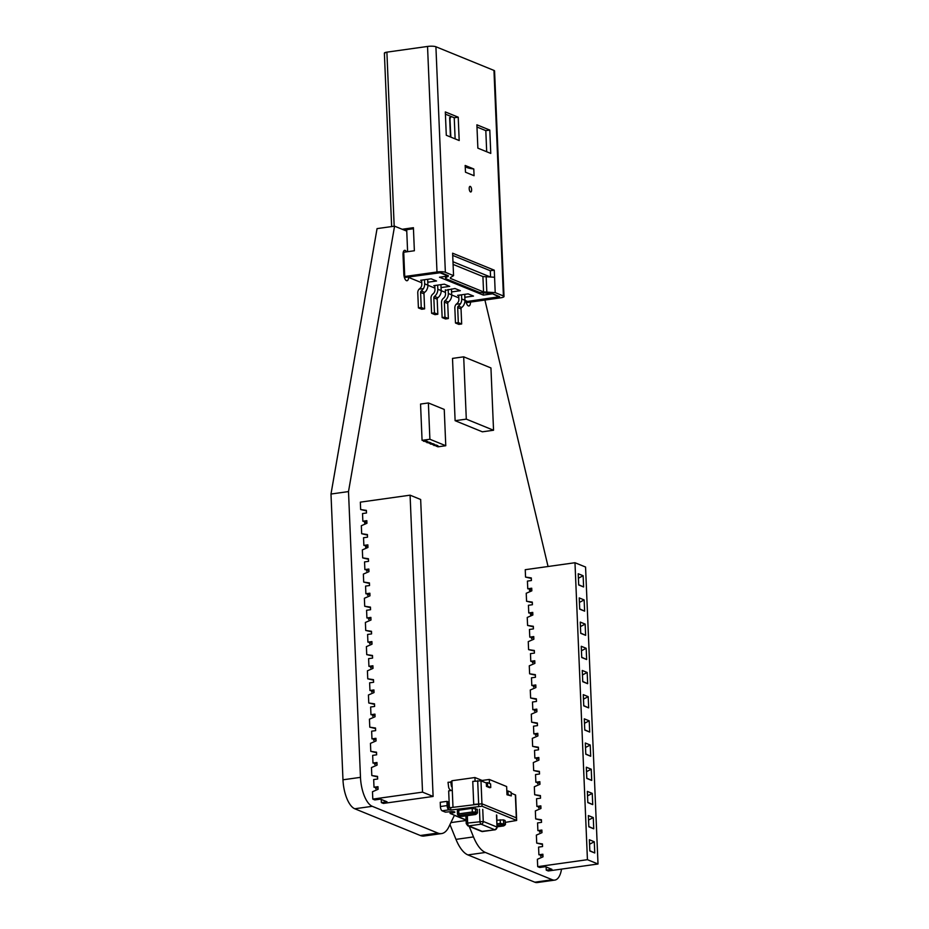 <?xml version="1.0" encoding="UTF-8"?>
<svg xmlns="http://www.w3.org/2000/svg" width="929" height="929" viewBox="0 0 929 929"><rect width="100%" height="100%" fill="white"/><g stroke="black" fill="none" stroke-linecap="round" stroke-linejoin="round"><path stroke-width="1.39" d="M428.385 402.954L444.248 409.434L445.769 445.723L429.895 439.254L428.385 402.954L420.547 404.057L422.068 440.346L429.895 439.254M435.98 446.025L437.942 446.814L445.769 445.723M423.473 440.927L427.654 441.53L426.063 440.869L422.068 440.346M426.922 442.32L431.091 442.936L429.5 442.274L425.656 441.809M430.359 443.725L434.528 444.341L432.949 443.679L429.105 443.214M433.797 445.13L437.965 445.746L436.386 445.084L432.542 444.619M427.654 441.53L423.496 441.252M431.091 442.936L426.934 442.645M434.528 444.341L430.371 444.05M437.965 445.746L433.808 445.455M440.509 272.696L408.667 276.993A5.574 2.288 -98 0 1 407.007 280.732A5.574 2.288 -98 0 1 403.848 274.241L403.035 254.883A5.574 2.288 -98 0 1 404.638 250.331A5.574 2.288 -98 0 1 406.53 251.84M470.515 302.053A5.574 2.288 -98 0 1 468.901 305.978A5.574 2.288 -98 0 1 465.859 300.741M469.191 826.357L473.488 836.913A37.984 15.572 82 0 0 485.414 852.462L552.325 879.751A25.176 10.324 82 0 0 554.799 880.1A25.176 10.324 82 0 0 561.546 869.103M548.052 566.504L484.915 300.032M406.751 231.124L394.57 226.165L348.503 491.58L360.475 777.352A25.176 10.324 82 0 0 372.262 806.314L437.838 833.058A37.984 15.572 82 0 0 441.554 833.58A37.984 15.572 82 0 0 448.858 826.868L454.397 815.348L466.079 820.11M466.3 419.13L493.543 430.243L482.36 431.811L455.117 420.698L452.504 358.397L463.687 356.829L466.3 419.13L455.117 420.698M449.961 824.58L455.976 839.375A37.984 15.572 82 0 0 467.902 854.912L534.825 882.202A25.176 10.324 82 0 0 537.287 882.55L554.799 880.1M466.103 820.481L450.902 822.618M348.503 491.58L330.991 494.031L342.975 779.803A25.176 10.324 82 0 0 354.75 808.764L420.326 835.508A37.984 15.572 82 0 0 424.042 836.03L441.554 833.58M394.57 226.165L377.058 228.615L330.991 494.031M493.543 430.243L490.942 367.942L463.687 356.829M408.69 277.434L421.754 282.764M427.886 285.261L434.911 288.118M441.17 290.684L445.432 292.414M451.703 294.969L458.821 297.872M464.953 300.381L467.554 301.437L499.384 296.978L491.871 293.506M407.61 251.689L406.693 229.672M440.52 272.975L448.01 276.029L439.487 277.225L483.359 295.108L491.894 293.912M445.351 290.359L454.955 288.513L460.331 290.696L451.575 291.927M458.729 295.817L457.602 295.352L468.123 293.878L473.5 296.072L464.825 297.292M427.758 282.23L436.537 280.999L431.161 278.805L420.651 280.279L421.673 280.697M434.818 286.062L433.82 285.656L444.329 284.181L449.706 286.376L441.043 287.584M490.535 277.051L452.98 261.734M450.519 116.23L450.588 117.797L449.636 117.565L450.449 136.969M450.844 137.132L449.915 117.53M483.277 293.181L483.359 295.108M451.459 289L451.703 294.865A7.862 6.979 112.2 0 1 448.382 302.053A1.568 1.393 -67.8 0 0 447.72 303.493L448.347 318.542L444.991 317.184L442.146 317.579L441.519 302.517A4.715 4.192 -67.8 0 1 443.505 298.209A4.715 4.192 112.2 0 0 445.502 293.901L445.328 289.86M444.991 317.184L444.352 302.122A1.568 1.393 112.2 0 1 445.026 300.682A7.862 6.979 -67.8 0 0 448.335 293.494L448.173 289.465M448.347 318.542L445.502 318.949L442.146 317.579M461.492 294.807A11.45 4.691 -98 0 1 461.55 294.876L461.725 298.964A7.862 6.979 112.2 0 1 460.494 303.771L460.436 303.748A7.862 6.979 112.2 0 1 458.345 306.117L461.701 307.487A1.568 1.393 -67.8 0 0 461.039 308.916L461.678 323.977L458.833 324.372L455.477 323.002L454.838 307.952A4.715 4.192 112.2 0 1 456.162 304.259L456.232 304.294A4.715 4.192 112.2 0 1 456.894 303.667A4.715 4.192 -67.8 0 0 458.88 299.359L458.717 295.271A11.45 4.691 82 0 0 458.647 295.213M461.55 294.876L458.717 295.271M461.701 307.487A7.862 6.979 -67.8 0 0 463.792 305.118L463.722 305.084A7.862 6.979 -67.8 0 0 464.953 300.276L464.779 296.188A11.45 4.691 -98 0 1 464.848 296.177L464.767 294.354M460.436 303.748L456.162 304.259M455.477 323.002L458.311 322.607L457.683 307.557A1.568 1.393 112.2 0 1 458.345 306.117M461.678 323.977L458.311 322.607M410.084 495.18L422.532 792.135L372.796 799.103L374.805 799.927L380.495 799.126L387.033 801.797L381.354 802.598L383.363 803.422L433.111 796.443L420.663 499.5L410.084 495.18L360.347 502.148L360.649 509.522L366.421 510.904M422.532 792.135L433.111 796.443M381.215 799.428L381.354 802.598M372.796 799.103L372.483 791.729L378.091 789.29L377.975 786.677L374.004 787.235L373.679 779.559L377.662 779.001L377.546 776.389L371.809 775.541L371.472 767.551L377.081 765.113L376.965 762.5L372.982 763.057L372.668 755.37L376.64 754.812L376.535 752.2L370.787 751.352L370.45 743.363L376.059 740.924L375.955 738.311L371.972 738.869L371.646 731.193L375.63 730.635L375.525 728.022L369.777 727.175L369.44 719.185L375.049 716.747L374.944 714.134L370.961 714.691L370.636 707.004L374.619 706.446L374.503 703.834L368.767 702.986L368.43 694.997L374.039 692.558L373.922 689.945L369.951 690.502L369.626 682.827L373.609 682.269L373.493 679.656L367.745 678.809L367.419 670.819L373.017 668.381L372.912 665.768L368.929 666.325L368.616 658.638L372.587 658.08L372.483 655.468L366.734 654.62L366.398 646.63L372.006 644.192L371.902 641.579L367.919 642.136L367.594 634.461L371.577 633.903L371.472 631.29L365.724 630.443L365.387 622.453L370.996 620.015L370.88 617.402L366.909 617.959L366.583 610.272L370.566 609.714L370.45 607.101L364.714 606.254L364.377 598.264L369.986 595.826L369.87 593.213L365.887 593.77L365.573 586.094L369.545 585.537L369.44 582.924L363.692 582.077L363.367 574.087L368.964 571.649L368.859 569.036L364.876 569.593L364.551 561.906L368.534 561.348L368.43 558.735L362.682 557.888L362.345 549.898L367.954 547.46L367.849 544.847L363.866 545.404L363.541 537.728L367.524 537.171L367.408 534.558L361.671 533.711L361.335 525.721L366.943 523.282L366.827 520.67L362.856 521.227L362.531 513.54L366.514 512.982L366.398 510.381L360.649 509.522M371.809 775.541L377.569 776.911M374.004 787.235L378.022 787.78M362.856 521.227L366.874 521.773M361.671 533.711L367.431 535.081M363.866 545.404L367.896 545.95M362.682 557.888L368.453 559.27M364.876 569.593L368.906 570.127M363.692 582.077L369.463 583.447M365.887 593.77L369.916 594.316M364.714 606.254L370.474 607.636M366.909 617.959L370.926 618.493M365.724 630.443L371.484 631.813M367.919 642.136L371.948 642.682M366.734 654.62L372.506 656.002M368.929 666.325L372.959 666.859M367.745 678.809L373.516 680.179M369.951 690.502L373.969 691.048M368.767 702.986L374.526 704.368M370.961 714.691L374.979 715.225M369.777 727.175L375.548 728.545M371.972 738.869L376.001 739.414M370.787 751.352L376.559 752.734M372.982 763.057L377.011 763.592M366.734 546.113L365.527 546.891M365.794 547.553A4.088 0.859 177.6 0 0 367.907 546.972L367.93 546.96M365.712 521.935L364.516 522.713M364.783 523.375A4.088 0.859 177.6 0 0 366.897 522.795L366.92 522.772M367.745 570.29L366.549 571.08M368.755 594.479L367.559 595.257M369.765 618.656L368.569 619.446M370.787 642.845L369.579 643.623M371.797 667.022L370.601 667.812M372.808 691.211L371.612 691.989M373.83 715.388L372.622 716.178M374.84 739.577L373.644 740.355M375.85 763.754L374.654 764.532M344.554 791.206L344.171 789.487M376.86 787.943L375.664 788.721M427.7 279.292L427.781 281.057A11.45 4.691 82 0 0 427.712 281.069L427.886 285.157L424.658 283.844L424.483 279.757A11.45 4.691 82 0 0 424.472 279.745L421.65 280.163A11.45 4.691 82 0 0 421.638 280.14L421.812 284.239A4.715 4.192 -67.8 0 1 419.827 288.547A4.715 4.192 112.2 0 0 419.165 289.174L419.165 289.221M424.658 283.844A7.862 6.979 112.2 0 1 423.427 288.652L423.369 288.629A7.862 6.979 112.2 0 1 421.278 290.998L424.634 292.368A7.862 6.979 -67.8 0 0 426.725 289.999L426.655 289.964A7.862 6.979 -67.8 0 0 427.886 285.157M424.634 292.368A1.568 1.393 -67.8 0 0 423.972 293.808L424.611 308.858L421.766 309.264L418.41 307.894L417.771 292.832A4.715 4.192 112.2 0 1 419.095 289.151L419.165 289.174M423.369 288.629L419.095 289.151M418.41 307.894L421.243 307.487L420.616 292.438A1.568 1.393 112.2 0 1 421.278 290.998M424.611 308.858L421.243 307.487M574.981 562.73L587.43 859.685L537.694 866.652L539.703 867.477L545.393 866.676L551.931 869.347L546.252 870.148L548.261 870.972L598.009 863.993L585.56 567.038L574.981 562.73L525.245 569.698L525.547 577.072L531.318 578.453M587.43 859.685L598.009 863.993M594.757 852.985L589.845 850.976L589.369 839.746L594.281 841.755L594.757 852.985L589.834 850.732M593.736 828.796L588.823 826.798L588.359 815.569L593.271 817.566L593.736 828.796L588.823 826.543M592.725 804.619L587.813 802.61L587.349 791.38L592.261 793.389L592.725 804.619L587.802 802.366M591.715 780.43L586.803 778.432L586.327 767.203L591.239 769.2L591.715 780.43L586.791 778.177M590.693 756.252L585.793 754.243L585.316 743.014L590.229 745.023L590.693 756.252L585.781 754M589.683 732.064L584.771 730.066L584.306 718.837L589.218 720.834L589.683 732.064L584.759 729.811M588.672 707.886L583.76 705.877L583.284 694.648L588.196 696.657L588.672 707.886L583.749 705.634M587.662 683.698L582.75 681.7L582.274 670.471L587.186 672.468L587.662 683.698L582.738 681.445M586.64 659.52L581.728 657.523L581.264 646.282L586.176 648.291L586.64 659.52L581.728 657.267M585.63 635.331L580.718 633.334L580.253 622.105L585.165 624.102L585.63 635.331L580.706 633.079M584.62 611.154L579.708 609.157L579.231 597.916L584.144 599.925L584.62 611.154L579.696 608.901M583.609 586.977L578.697 584.968L578.221 573.739L583.133 575.736L583.609 586.977L578.686 584.713M546.113 866.978L546.252 870.148M537.694 866.652L537.38 859.279L542.989 856.84L542.873 854.227L538.901 854.785L538.576 847.109L542.559 846.551L542.443 843.938L536.707 843.091L536.37 835.101L541.979 832.663L541.862 830.05L537.879 830.607L537.566 822.92L541.537 822.362L541.433 819.75L535.685 818.902L535.348 810.912L540.957 808.474L540.852 805.861L536.869 806.418L536.544 798.743L540.527 798.185L540.423 795.572L534.674 794.725L534.338 786.735L539.946 784.297L539.842 781.684L535.859 782.241L535.534 774.554L539.517 773.996L539.401 771.384L533.664 770.536L533.327 762.546L538.936 760.108L538.82 757.495L534.849 758.052L534.523 750.377L538.506 749.819L538.39 747.206L532.642 746.359L532.317 738.369L537.914 735.931L537.81 733.318L533.827 733.875L533.513 726.188L537.485 725.63L537.38 723.017L531.632 722.17L531.295 714.18L536.904 711.742L536.799 709.129L532.816 709.686L532.491 702.01L536.474 701.453L536.37 698.84L530.622 697.993L530.285 690.003L535.894 687.565L535.778 684.952L531.806 685.509L531.481 677.822L535.464 677.264L535.348 674.651L529.611 673.804L529.275 665.814L534.883 663.376L534.767 660.763L530.784 661.32L530.471 653.644L534.442 653.087L534.338 650.474L528.589 649.626L528.253 641.637L533.861 639.198L533.757 636.586L529.774 637.143L529.449 629.456L533.432 628.898L533.327 626.285L527.579 625.438L527.242 617.448L532.851 615.01L532.747 612.397L528.764 612.954L528.438 605.278L532.422 604.721L532.305 602.108L526.569 601.26L526.232 593.271L531.841 590.832L531.725 588.22L527.753 588.777L527.428 581.089L531.411 580.532L531.295 577.919L525.547 577.072M594.281 841.755L589.555 844.229M593.271 817.566L588.545 820.04M592.261 793.389L587.534 795.863M591.239 769.2L586.513 771.674M590.229 745.023L585.502 747.497M589.218 720.834L584.492 723.308M588.196 696.657L583.482 699.131M587.186 672.468L582.46 674.942M586.176 648.291L581.449 650.764M585.165 624.102L580.439 626.576M584.144 599.925L579.429 602.398M583.133 575.736L578.407 578.221M536.707 843.091L542.466 844.461M538.901 854.785L542.919 855.33M527.753 588.777L531.771 589.311M526.569 601.26L532.329 602.631M528.764 612.954L532.793 613.5M527.579 625.438L533.351 626.82M529.774 637.143L533.803 637.677M528.589 649.626L534.361 650.997M530.784 661.32L534.814 661.866M529.611 673.804L535.371 675.186M531.806 685.509L535.824 686.043M530.622 697.993L536.381 699.363M532.816 709.686L536.846 710.232M531.632 722.17L537.403 723.552M533.827 733.875L537.856 734.409M532.642 746.359L538.414 747.729M534.849 758.052L538.866 758.598M533.664 770.536L539.424 771.918M535.859 782.241L539.877 782.775M534.674 794.725L540.446 796.095M536.869 806.418L540.899 806.964M535.685 818.902L541.456 820.284M537.879 830.607L541.909 831.141M531.632 613.663L530.424 614.441M530.691 615.103A4.088 0.859 177.6 0 0 532.805 614.522L532.828 614.499M530.61 589.474L529.414 590.263M529.681 590.925A4.088 0.859 177.6 0 0 531.794 590.333L531.818 590.321M532.642 637.84L531.446 638.629M533.652 662.029L532.456 662.807M534.663 686.206L533.467 686.984M535.685 710.395L534.477 711.173M536.695 734.572L535.499 735.35M537.705 758.761L536.509 759.539M538.727 782.938L537.519 783.716M539.737 807.127L538.541 807.905M540.748 831.304L539.552 832.082M541.758 855.493L540.562 856.271M440.927 284.657L441.17 290.58A7.862 6.979 112.2 0 1 437.849 297.756A1.568 1.393 -67.8 0 0 437.187 299.196L437.814 314.257L434.458 312.887L431.613 313.282L430.986 298.232A4.715 4.192 -67.8 0 1 432.984 293.912A4.715 4.192 112.2 0 0 434.969 289.604L434.795 285.517M434.458 312.887L433.831 297.826A1.568 1.393 112.2 0 1 434.493 296.386A7.862 6.979 -67.8 0 0 437.814 289.209L437.64 285.122M437.814 314.257L434.981 314.652L431.613 313.282M486.459 786.387L487.574 786.236L487.423 782.601L490.605 783.902L490.756 787.525L489.629 787.687L486.459 786.387L486.32 783.008L480.978 780.824L481.942 803.806L516.327 817.834L481.942 803.806L450.67 807.615L450.774 810.03L448.858 809.867A3.716 1.521 -98 0 1 447.116 805.582L440.404 806.523L440.23 802.296L446.942 801.355L447.116 805.582M505.399 822.374L516.663 820.458L515.607 795.061L511.171 793.134M506.99 794.759L508.105 794.609L507.954 790.974L511.124 792.274L511.287 795.898L506.99 794.759L506.642 786.538L489.293 779.454L489.455 783.426M480.978 780.824L472.756 781.394L473.72 804.386L481.942 803.806L482.035 806.233L450.774 810.03M487.423 782.601L485.879 782.822M490.756 787.525L487.574 786.236M482.163 781.312L482.128 780.465L489.293 779.454M482.128 780.465L474.928 777.527L451.877 780.755L452.992 807.289M507.954 790.974L506.839 791.136M511.287 795.898L508.105 794.609M449.369 807.638L448.672 790.858L452.284 790.347M475.079 781.068L474.928 777.527M458.74 810.216L457.323 810.75L457.474 814.385L458.891 813.85L458.74 810.216L472.176 808.335L477.297 809.31L477.448 812.945L477.053 809.101M500.208 819.773L500.359 823.396L505.481 824.371L505.097 820.539L503.506 819.889L496.945 820.226M451.157 790.428L451.297 790.486A4.959 4.401 112.2 0 1 448.591 786.886L448.022 782.288L451.935 782.102M450.797 781.626L451.297 785.69L452.098 786.015M452.156 787.211A2.473 2.195 112.2 0 1 451.297 785.69M470.527 191.943A2.833 1.161 82 0 0 471.618 189.667A2.833 1.161 82 0 0 470.295 186.415A2.833 1.161 82 0 0 469.54 186.752A2.833 1.161 82 0 0 469.261 189.342A2.833 1.161 82 0 0 470.248 191.757A2.833 1.161 82 0 0 470.527 191.943M494.576 277.26L494.274 270.188L452.62 253.199L453.561 275.634L445.363 272.29L435.91 46.752L493.961 70.418L503.413 295.968L495.215 292.623L494.576 277.26L482.917 276.552L453.085 264.393M445.316 111.933L446.292 135.274L459.193 140.534L458.218 117.193L445.316 111.933M477.866 148.152L490.767 153.413L489.792 130.072L476.891 124.811L477.866 148.152M474.069 175.72L473.79 168.973L465.185 165.467L465.475 172.213L474.069 175.72M494.274 270.188L490.303 270.745L452.713 255.417M490.57 277.063L490.303 270.745M495.215 292.623L483.556 291.915L482.917 276.552M503.413 295.968A6.294 1.335 -2.4 0 1 504.017 296.502L494.565 70.952A6.294 1.335 177.6 0 0 493.961 70.418M504.017 296.502A6.294 1.335 -2.4 0 1 500.417 297.861L466.277 302.68M394.186 226.212L386.894 52.152C384.594 52.535 383.898 52.976 384.792 53.476M386.894 52.152L427.537 46.45L436.99 271.988A6.294 1.335 -2.4 0 1 445.363 272.29M435.91 46.752A6.294 1.335 177.6 0 0 427.537 46.45M450.402 277.574L450.437 278.41L450.519 277.527L453.561 275.634M458.218 117.193L454.235 117.751L445.409 114.151M455.129 138.874L454.235 117.751M486.691 151.752L485.809 130.629L489.792 130.072M485.809 130.629L476.983 127.029M446.559 276.227L445.583 278.201L446.466 278.967L479.585 292.472L492.463 293.68L499.616 296.688L466.021 301.646M404.417 277.55L438.871 272.754L441.38 272.847L448.359 275.692L447.999 276.691L447.975 276.029M450.519 277.527L450.437 278.41L483.556 291.915M436.99 271.988L404.161 276.587M448.359 275.692L446.605 277.26M403.244 252.305L414.369 250.749L413.405 227.698L402.199 229.266M473.79 168.973C467.647 168.254 464.779 167.092 465.185 165.467L465.185 165.467M404.08 230.032L413.451 228.72M516.663 820.458L482.035 806.233M448.858 809.867L442.146 810.808L445.421 812.143L450.426 811.725A3.101 0.65 -2.4 0 1 454.838 812.143A3.101 0.65 -2.4 0 1 453.073 812.805L450.24 813.49L466.079 819.947M442.146 810.808A3.716 1.521 -98 0 1 440.404 806.523M449.125 809.972L447.999 801.785L446.942 801.355M449.021 807.556L450.67 807.615M552.325 879.751L534.825 882.202M485.414 852.462L467.902 854.912M473.488 836.913L455.976 839.375M437.838 833.058L420.326 835.508M372.262 806.314L354.75 808.764M360.475 777.352L342.975 779.803M451.703 294.865L448.335 293.494M445.026 300.682L448.382 302.053M447.72 303.493L444.352 302.122M464.953 300.276L461.725 298.964M461.039 308.916L457.683 307.557M423.972 293.808L420.616 292.438M441.17 290.58L437.814 289.209M434.493 296.386L437.849 297.756M437.187 299.196L433.831 297.826M516.431 820.249L515.363 794.852M477.68 780.708L478.749 806.105M457.718 814.594L458.369 815.581A1.243 1.103 112.2 0 0 458.891 815.65L458.891 813.85L472.327 811.969L472.176 808.335M459.472 815.267L472.907 813.386L472.327 811.969L475.625 812.085L475.474 808.451M472.907 813.386L474.556 813.444A1.243 1.103 -67.8 0 0 475.625 812.085L477.204 812.724A1.243 1.103 -67.8 0 1 476.136 814.094L475.799 814.431M497.096 823.86L500.359 823.396L500.94 824.824L502.589 824.882A1.243 1.103 -67.8 0 0 503.657 823.512L503.506 819.889M502.589 824.882L504.18 825.533A1.243 1.103 -67.8 0 0 505.248 824.162L505.097 820.539M460.47 816.289A1.243 1.103 112.2 0 1 459.96 816.231L462.247 816.37L458.891 815.65M462.352 816.324L475.671 814.489L477.448 812.945M474.556 813.444L476.136 814.094M475.555 814.466L462.119 816.347M503.588 825.904L497.224 826.798L503.715 825.916L505.481 824.371M497.166 825.358L500.94 824.824M486.181 276.97L486.831 292.333M404.73 276.517L403.72 252.235M466.253 300.903L466.277 301.611M496.504 814.954L497.003 827.054L496.736 815.163M482.743 809.345L483.254 821.445L497.003 827.054A2.473 2.195 112.2 0 1 494.867 829.794A2.473 1.01 82 0 0 495.111 829.818A2.473 1.01 82 0 0 495.436 829.632M467.333 815.65L467.647 823.048L483.254 821.445A2.473 2.195 112.2 0 1 481.117 824.174L494.867 829.794L482.557 831.513L468.808 825.904L481.117 824.174A2.473 1.01 82 0 1 479.956 821.329L479.445 809.229M466.463 823.802L467.647 823.048A2.473 1.01 82 0 0 468.808 825.904A2.473 2.195 -67.8 0 1 467.763 825.776L466.23 823.593L465.905 815.859M467.763 825.776L481.524 831.385A2.473 2.195 -67.8 0 0 482.557 831.513A2.473 1.01 -98 0 0 482.801 831.548A2.473 1.01 -98 0 0 483.022 831.443M450.832 813.119L450.774 811.691M453.027 811.621L453.073 812.805M459.96 816.231L458.369 815.581M384.374 53.092L391.643 226.571M445.514 276.377L445.583 278.201M481.524 831.385L495.111 829.818L497.247 827.263M450.054 811.783L450.124 813.386"/></g></svg>

